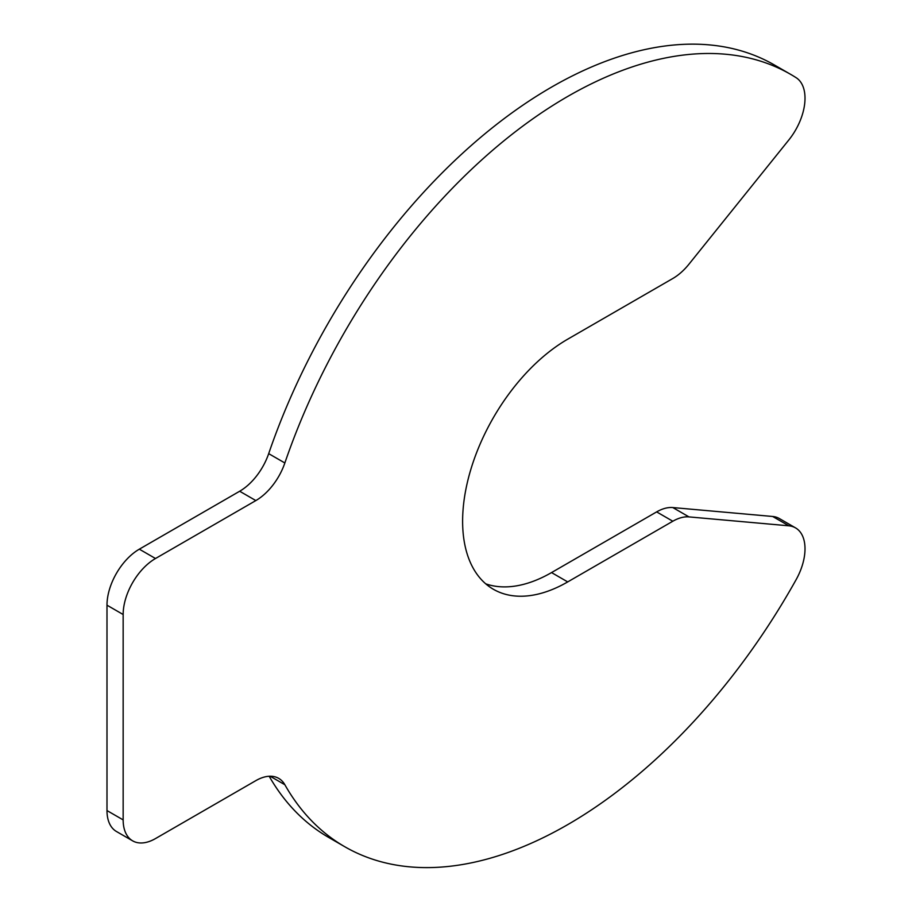 <?xml version="1.0" encoding="UTF-8"?>
<svg xmlns="http://www.w3.org/2000/svg" width="912" height="912" viewBox="0 0 912 912"><rect width="100%" height="100%" fill="white"/><g stroke="black" fill="none" stroke-linecap="round" stroke-linejoin="round"><path stroke-width="1.37" d="M790.67 74.374L774.493 65.037A445.911 257.446 120 0 0 268.687 453.64A45.737 26.402 -60 0 1 239.674 491.237L139.331 549.172A45.737 26.402 120 0 0 106.989 605.18L106.989 810.563A45.737 26.402 120 0 0 116.462 831.505L132.628 840.841A45.737 26.402 120 0 0 155.496 838.573L255.839 780.638A45.737 26.402 -60 0 1 278.707 778.369A45.737 26.402 -60 0 1 284.852 784.73A445.911 257.446 120 0 0 344.759 846.724A445.911 257.446 120 0 0 796.096 579.713A45.737 26.402 120 0 0 795.538 527.888A45.737 26.402 120 0 0 788.846 525.814L688.982 516.899A45.737 26.402 120 0 0 672.817 521.231L567.709 581.913A148.633 85.819 -60 0 1 493.392 589.277A148.633 85.819 -60 0 1 470.615 470.17A148.633 85.819 -60 0 1 567.709 339.184L672.817 278.502A45.737 26.402 120 0 0 688.982 264.161L788.846 139.935A45.737 26.402 120 0 0 796.096 77.668A445.911 257.446 120 0 0 790.67 74.374A445.911 257.446 120 0 0 284.852 462.977A45.737 26.402 -60 0 1 255.839 500.574L155.496 558.509A45.737 26.402 120 0 0 123.154 614.517L123.154 819.899A45.737 26.402 120 0 0 132.628 840.841M795.538 527.888L779.372 518.552A45.737 26.402 120 0 0 772.669 516.477L672.817 507.562A45.737 26.402 120 0 0 656.651 511.894L551.543 572.576A148.633 85.819 -60 0 1 485.754 583.84M269.177 776.26A445.911 257.446 120 0 0 328.594 837.387L344.759 846.724M106.989 810.563L123.154 819.899M106.989 605.18L123.154 614.517M139.331 549.172L155.496 558.509M239.674 491.237L255.839 500.574M268.687 453.64L284.852 462.977M551.543 572.576L567.709 581.913M656.651 511.894L672.817 521.231M672.817 507.562L688.982 516.899M772.669 516.477L788.846 525.814M270.134 776.226L284.852 784.73"/></g></svg>

